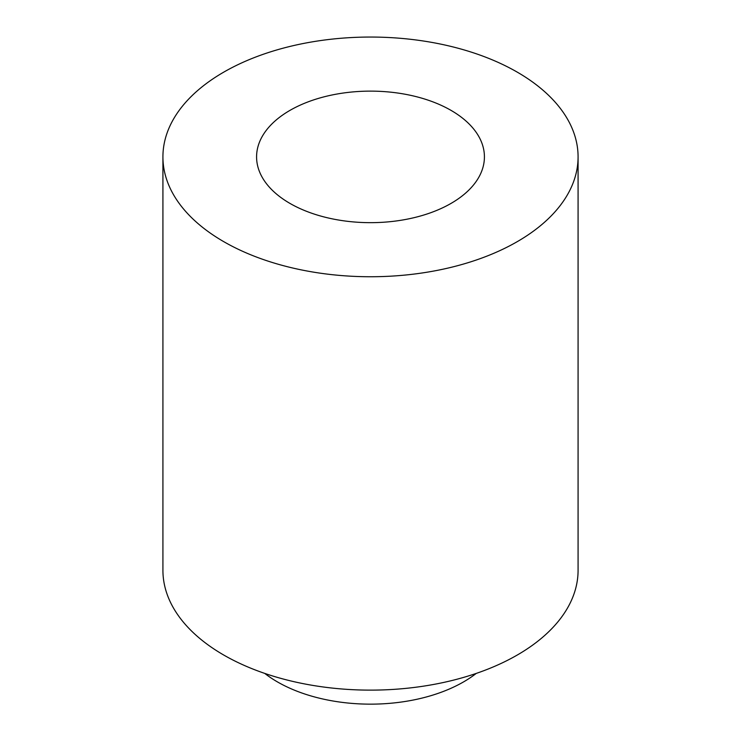 <?xml version="1.0" encoding="UTF-8"?>
<svg xmlns="http://www.w3.org/2000/svg" width="741" height="741" viewBox="0 0 741 741"><rect width="100%" height="100%" fill="white"/><g stroke="black" fill="none" stroke-linecap="round" stroke-linejoin="round"><path stroke-width="1.11" d="M162.918 156.897L162.918 570.283A207.582 119.847 0 0 0 223.717 655.025A207.582 119.847 0 0 0 449.935 681.007A207.582 119.847 0 0 0 578.082 570.283L578.082 156.897A207.582 119.847 0 0 0 370.5 37.05A207.582 119.847 0 0 0 162.918 156.897A207.582 119.847 0 0 0 223.717 241.64A207.582 119.847 0 0 0 449.935 267.621A207.582 119.847 0 0 0 578.082 156.897M289.953 203.404A113.919 65.773 0 0 0 414.089 217.659A113.919 65.773 0 0 0 484.419 156.897A113.919 65.773 0 0 0 370.5 91.124A113.919 65.773 0 0 0 256.581 156.897A113.919 65.773 0 0 0 289.953 203.404M476.259 673.402A131.639 75.999 180 0 1 277.421 681.896A131.639 75.999 180 0 1 264.741 673.402"/></g></svg>
